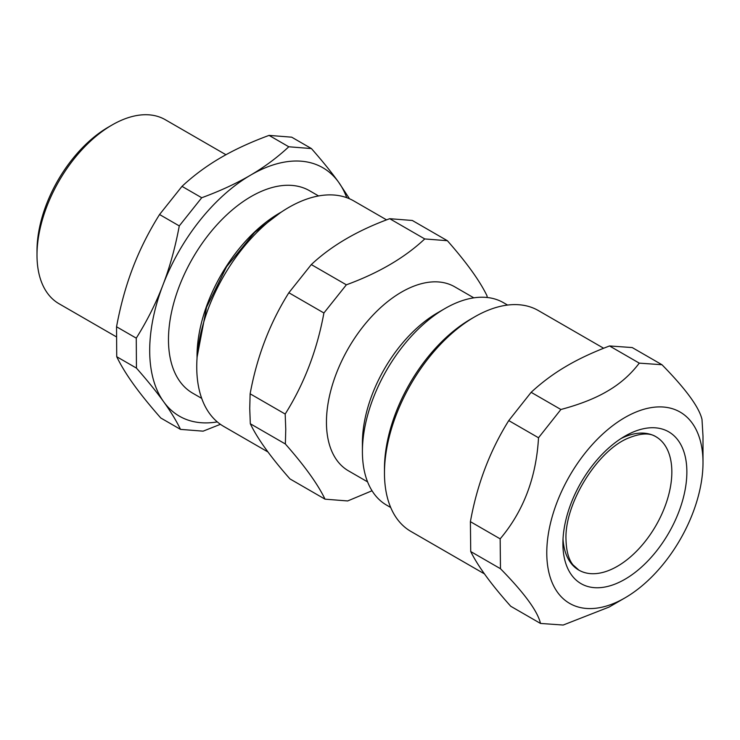 <?xml version="1.0" encoding="UTF-8"?>
<svg xmlns="http://www.w3.org/2000/svg" width="740" height="740" viewBox="0 0 740 740"><rect width="100%" height="100%" fill="white"/><g stroke="black" fill="none" stroke-linecap="round" stroke-linejoin="round"><path stroke-width="1.11" d="M563.02 538.979A77.034 44.474 120 0 0 618.039 565.915A77.034 44.474 120 0 0 671.818 473.683A77.034 44.474 120 0 0 621.008 438.552M578.856 570.115A77.034 44.474 120 0 0 655.89 525.64A77.034 44.474 120 0 0 655.89 436.693C649.748 432.724 640.72 433.131 628.797 437.914C597.661 450.022 564.148 503.968 566.017 539.95C566.359 551.152 568.662 559.44 572.908 564.787L578.856 570.115M281.339 212.066A116.874 67.479 120 0 0 197.034 356.81A116.874 67.479 120 0 0 197.044 358.068M112.129 124.958L108.373 127.123A100.936 58.275 120 0 0 37 250.749L37 255.087A106.255 61.346 -60 0 1 112.129 124.958A106.255 61.346 -60 0 1 165.261 119.695L225.95 154.734M180.505 429.385L160.784 417.998C149.748 405.455 140.683 394.244 133.588 384.375C126.485 374.496 120.861 365.282 116.726 356.717L116.541 326.766C120.5 305.444 125.948 285.742 132.886 267.667C139.804 249.574 148.694 231.861 159.553 214.526L182.003 186.36C193.547 175.593 206.34 166.102 220.372 157.898C234.386 149.684 250.62 142.182 269.064 135.392L288.785 146.779C277.241 157.546 264.448 167.037 250.425 175.241C236.402 183.455 220.169 190.957 201.724 197.746L179.274 225.913C175.315 247.234 169.867 266.937 162.939 285.011C156.011 303.104 147.121 320.818 136.262 338.152L136.447 368.104C147.482 380.647 156.547 391.858 163.642 401.728C170.746 411.597 176.361 420.82 180.505 429.385L203.13 431.161L220.409 424.316M182.003 186.36L201.724 197.746M269.064 135.392L291.699 137.178L311.42 148.564L288.785 146.779M349.511 198.783L338.606 182.188C331.52 172.318 322.455 161.107 311.42 148.564M116.726 356.717L136.447 368.104M116.541 326.766L136.262 338.152M159.553 214.526L179.274 225.913M346.746 197.682A143.44 82.815 120 0 0 338.606 182.188A143.44 82.815 120 0 0 250.425 175.241A143.44 82.815 120 0 0 162.939 285.011A143.44 82.815 120 0 0 163.642 401.728A143.44 82.815 120 0 0 217.292 421.902M116.208 336.746L59.006 303.724A106.255 61.346 -60 0 1 37 255.689A106.255 61.346 -60 0 1 37 255.087M318.579 195.943L309.561 190.735A116.874 67.479 120 0 0 219.234 222.333A116.874 67.479 120 0 0 168.48 340.326A116.874 67.479 120 0 0 192.687 393.171L201.706 398.379M507.585 305.065L503.496 302.697A116.874 67.479 120 0 0 445.055 308.488A116.874 67.479 120 0 0 362.406 451.631A116.874 67.479 120 0 0 362.415 452.297A116.874 67.479 120 0 0 386.613 505.133L390.711 507.501M289.978 478.928C270.673 457.033 257.455 438.635 250.314 423.752L249.741 408.499L250.129 393.81C256.965 356.615 269.869 322.927 288.859 292.744L311.3 264.578C331.354 245.773 357.485 230.482 389.693 218.698L412.319 220.474L447.376 240.713L424.742 238.937C404.697 257.742 378.565 273.032 346.357 284.817L323.907 312.983C317.081 350.187 304.168 383.866 285.187 414.049L285.76 429.302L285.363 443.991C304.667 465.895 317.886 484.284 325.026 499.167L289.978 478.928M285.363 443.991L250.314 423.752M285.187 414.049L250.129 393.81M323.907 312.983L288.859 292.744M346.357 284.817L311.3 264.578M424.742 238.937L389.693 218.698M487.142 297.489L487.04 295.889C479.899 281.006 466.672 262.617 447.376 240.713M325.026 499.167L347.661 500.952L372.026 490.768M386.585 219.873L353.859 200.975A130.157 75.147 120 0 0 253.265 236.162A130.157 75.147 120 0 0 196.748 367.567A130.157 75.147 120 0 0 223.702 426.416L267.991 451.992M473.831 297.85L454.702 286.805A106.255 61.346 120 0 0 372.59 315.527A106.255 61.346 120 0 0 326.451 422.799A106.255 61.346 120 0 0 348.457 470.834L367.586 481.879M445.055 308.488L437.543 312.826A106.255 61.346 120 0 0 362.406 442.955L362.406 451.631M510.739 606.264C491.323 584.508 477.985 566.266 470.723 551.541L470.4 521.672C477.106 484.469 489.899 450.771 508.759 420.588L531.144 392.32C541.93 382.349 553.483 373.756 565.804 366.522C578.023 359.242 592.592 352.388 609.529 345.959L632.219 347.56L661.976 364.737L639.277 363.137C630.739 374.403 620.287 383.644 607.938 390.85C595.755 398.157 580.067 404.373 560.892 409.498L538.516 437.766C536.26 477.541 523.467 511.229 500.157 538.85L500.471 568.718C524.346 593.036 537.684 611.277 540.496 623.441L510.739 606.264M500.471 568.718L470.723 551.541M500.157 538.85L470.4 521.672M538.516 437.766L508.759 420.588M560.892 409.498L531.144 392.32M639.277 363.137L609.529 345.959M703 462.648A110.473 63.779 120 0 0 623.931 418.1A110.473 63.779 120 0 0 546.777 553.39A110.473 63.779 120 0 0 624.884 597.938A110.473 63.779 120 0 0 703 462.648L703 436.295L702.001 419.46C699.189 407.296 685.841 389.055 661.976 364.737M540.496 623.441L563.196 625.041L609.085 607.068L624.884 597.938M484.487 573.907L410.876 531.413A127.502 73.612 -60 0 1 384.467 473.045A127.502 73.612 -60 0 1 473.517 317.534A127.502 73.612 -60 0 1 474.618 316.887A127.502 73.612 -60 0 1 538.378 310.569L603.637 348.244M474.618 316.887L470.862 319.051A122.192 70.55 120 0 0 384.467 468.707L384.467 473.045M562.909 544.399A87.662 50.607 120 0 0 656.528 551.013A87.662 50.607 120 0 0 655.215 427.812A87.662 50.607 120 0 0 562.909 544.399M280.414 212.695L254.662 232.379L226.579 266.696L206.58 307.23L197.127 356.948"/></g></svg>
